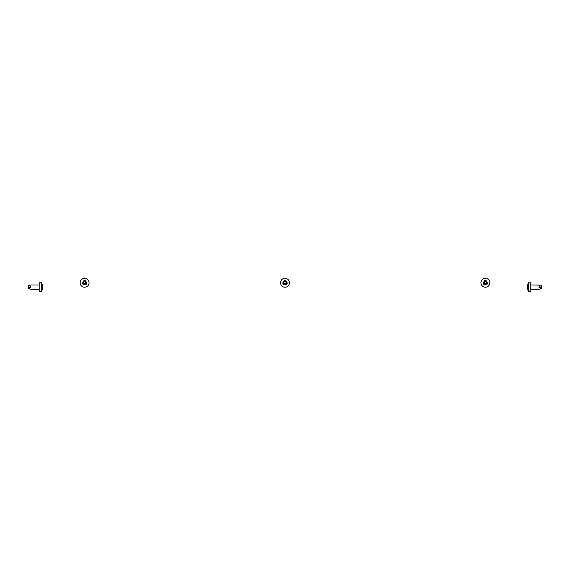 <?xml version="1.0" encoding="UTF-8"?>
<svg xmlns="http://www.w3.org/2000/svg" width="570" height="570" viewBox="0 0 570 570"><rect width="100%" height="100%" fill="white"/><g stroke="black" fill="none" stroke-linecap="round" stroke-linejoin="round"><path stroke-width="0.85" d="M487.122 283.618L485.619 280.946L485.163 280.946L483.695 283.482L483.923 283.889L487.122 283.618M487.45 283.618L487.578 283.204A2.23 2.23 0 0 1 486.858 284.451L487.45 283.618M489.844 282.77A4.453 4.453 0 0 1 485.391 287.223A4.453 4.453 0 0 1 480.938 282.77A4.453 4.453 0 0 1 485.391 278.317A4.453 4.453 0 0 1 489.844 282.77M483.168 282.919A2.23 2.23 0 0 1 483.161 282.77L483.923 284.451A2.23 2.23 0 0 1 483.203 283.204L483.695 283.482M487.086 283.482L487.614 282.77A2.23 2.23 0 0 1 487.614 282.919M483.923 283.889L483.923 284.451L486.858 284.451L486.858 283.889M487.614 282.77L486.11 280.668L484.671 280.668L483.161 282.77M485.163 280.946L484.671 280.668A2.23 2.23 0 0 1 486.11 280.668L485.619 280.946M527.649 285.221L527.649 285.221A9.141 9.141 0 0 1 528.582 282.77L528.582 291.683M527.649 289.232A9.141 9.141 0 0 0 528.582 291.676L530.812 291.676L530.812 282.77L528.582 282.77M528.582 286.09L527.535 285.955A9.07 7.859 -0 0 1 527.628 285.356A9.07 7.859 -0 0 0 527.535 285.955L527.628 286.489A9.07 7.859 180 0 0 527.535 287.095L527.535 287.358A9.07 7.859 -0 0 0 527.628 287.964L527.535 288.498A9.07 7.859 180 0 0 527.628 289.097L527.628 289.097A9.07 7.859 180 0 1 527.535 288.498L527.535 288.498M539.484 287.223L540.103 287.658L540.103 288.905L538.743 289.453L541.5 288.342L538.743 289.453L541.5 288.342L541.5 285.264L540.103 285.121L539.484 287.223M540.103 285.121L530.812 285M527.535 288.363L527.628 287.964A9.07 7.859 -0 0 1 527.535 287.358L527.535 287.095M527.628 286.09L527.628 286.489M530.812 289.453L538.743 289.453L541.5 288.342M29.897 287.658L29.312 288.071L29.897 288.905L31.257 289.453L28.5 288.342L28.5 285.264L29.897 285.121L29.163 285L29.897 285.121L30.516 287.223L28.5 287.935M42.372 285.356A9.07 7.859 0 0 1 42.465 285.955L42.372 286.489A9.07 7.859 180 0 1 42.465 287.095L42.465 287.095A9.07 7.859 180 0 0 42.372 286.489L42.465 285.955A9.07 7.859 0 0 0 42.372 285.356L42.351 285.221A9.141 9.141 0 0 0 41.418 282.77L41.418 291.683M41.418 282.77L39.188 282.77L39.188 291.676L41.418 291.676A9.141 9.141 0 0 0 42.351 289.232M42.465 288.363L42.465 288.498A9.07 7.859 180 0 1 42.372 289.097L42.372 289.097A9.07 7.859 180 0 0 42.465 288.498L42.372 287.964A9.07 7.859 0 0 0 42.465 287.358L42.465 287.358M42.372 286.09L42.372 286.489M28.5 285.264L29.897 285.121M42.372 288.363L42.372 287.964M286.731 283.618L285.228 280.946L284.772 280.946L283.304 283.482L283.532 283.889L286.731 283.618M287.059 283.618L287.187 283.204A2.23 2.23 0 0 1 286.468 284.451L287.059 283.618M289.453 282.77A4.453 4.453 0 0 1 285 287.223A4.453 4.453 0 0 1 280.547 282.77A4.453 4.453 0 0 1 285 278.317A4.453 4.453 0 0 1 289.453 282.77M282.777 282.919A2.23 2.23 0 0 1 282.77 282.77L283.532 284.451A2.23 2.23 0 0 1 282.813 283.204L283.304 283.482M286.696 283.482L287.223 282.77A2.23 2.23 0 0 1 287.223 282.919M283.532 283.889L283.532 284.451L286.468 284.451L286.468 283.889M287.223 282.77L285.72 280.668L284.28 280.668L282.77 282.77M284.772 280.946L284.28 280.668A2.23 2.23 0 0 1 285.72 280.668L285.228 280.946M86.341 283.618L84.837 280.946L84.381 280.946L82.914 283.482L83.142 283.889L86.341 283.618M86.669 283.618L86.797 283.204A2.23 2.23 0 0 1 86.077 284.451L86.669 283.618M89.062 282.77A4.453 4.453 0 0 1 84.609 287.223A4.453 4.453 0 0 1 80.156 282.77A4.453 4.453 0 0 1 84.609 278.317A4.453 4.453 0 0 1 89.062 282.77M82.386 282.919A2.23 2.23 0 0 1 82.386 282.77L83.142 284.451A2.23 2.23 0 0 1 82.422 283.204L82.914 283.482M86.305 283.482L86.84 282.77A2.23 2.23 0 0 1 86.832 282.919M83.142 283.889L83.142 284.451L86.077 284.451L86.077 283.889M86.84 282.77L85.329 280.668L83.89 280.668L82.386 282.77M84.381 280.946L83.89 280.668A2.23 2.23 0 0 1 85.329 280.668L84.837 280.946M540.103 287.658L541.5 287.935M541.5 285.264L540.837 285M31.257 289.453L39.188 289.453M29.163 285L39.188 285"/></g></svg>
